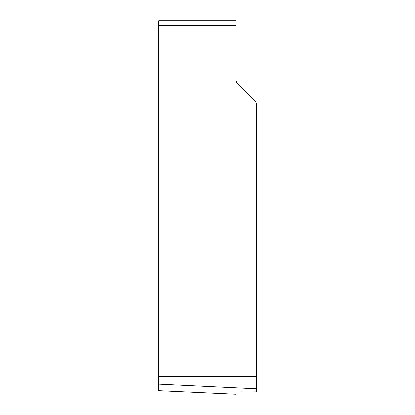 <?xml version="1.0" encoding="UTF-8"?>
<svg xmlns="http://www.w3.org/2000/svg" width="415" height="415" viewBox="0 0 415 415"><rect width="100%" height="100%" fill="white"/><g stroke="black" fill="none" stroke-linecap="round" stroke-linejoin="round"><path stroke-width="0.62" d="M235.907 20.75L235.907 79.415A6.043 6.043 0 0 0 237.676 83.69L255.443 101.457A3.024 3.024 0 0 1 256.325 103.589L256.325 388.798L158.675 384.15L158.675 20.75L235.907 20.75L158.675 20.75M158.675 384.15L158.675 390.681L235.907 394.24L235.907 391.988L256.325 391.885L256.325 388.798M158.675 390.681L235.907 394.25L235.907 391.988L241.821 391.879M242.941 388.098L256.325 388.098M256.325 376.426L158.675 376.426M235.907 25.585L158.675 25.585"/></g></svg>
